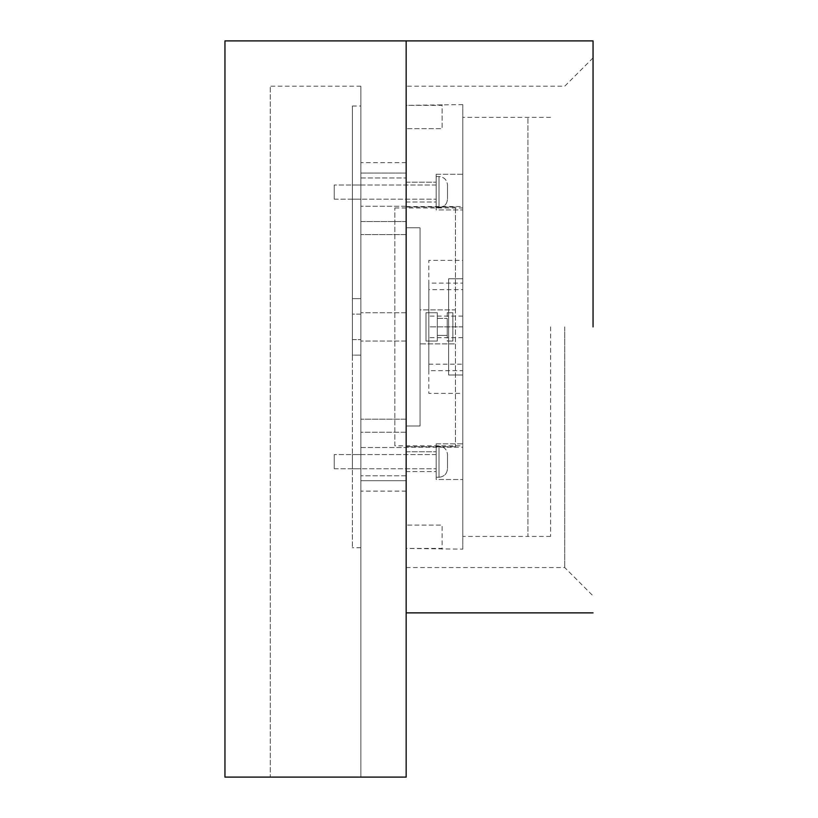 <?xml version="1.0" encoding="UTF-8"?>
<svg xmlns="http://www.w3.org/2000/svg" width="818" height="818" viewBox="0 0 818 818"><rect width="100%" height="100%" fill="white"/><g stroke="black" fill="none" stroke-linecap="round" stroke-linejoin="round"><path stroke-width="0.61" stroke-dasharray="4.09 3.07" d="M406.168 40.9L406.168 777.1L224.95 777.1L224.95 40.9L224.95 777.1M270.257 777.1L360.861 777.1L270.257 777.1L270.257 86.207L270.257 777.1M360.861 777.1L360.861 86.207L360.861 777.1M360.861 192.107C360.861 173.845 360.861 173.845 360.861 192.107C360.861 173.845 360.861 173.845 360.861 192.107C360.861 210.359 360.861 210.359 360.861 192.107C360.861 210.359 360.861 210.359 360.861 192.107C360.861 173.845 360.861 173.845 360.861 192.107C360.861 173.845 360.861 173.845 360.861 192.107C360.861 210.359 360.861 210.359 360.861 192.107C360.861 210.359 360.861 210.359 360.861 192.107C360.861 182.976 360.861 182.976 360.861 192.107C360.861 182.976 360.861 182.976 360.861 192.107C360.861 201.228 360.861 201.228 360.861 192.107C360.861 201.228 360.861 201.228 360.861 192.107C360.861 182.976 360.861 182.976 360.861 192.107C360.861 182.976 360.861 182.976 360.861 192.107C360.861 201.228 360.861 201.228 360.861 192.107C360.861 201.228 360.861 201.228 360.861 192.107M360.861 461.669C360.861 443.407 360.861 443.407 360.861 461.669C360.861 443.407 360.861 443.407 360.861 461.669C360.861 479.921 360.861 479.921 360.861 461.669C360.861 479.921 360.861 479.921 360.861 461.669C360.861 443.407 360.861 443.407 360.861 461.669C360.861 443.407 360.861 443.407 360.861 461.669C360.861 479.921 360.861 479.921 360.861 461.669C360.861 479.921 360.861 479.921 360.861 461.669C360.861 452.538 360.861 452.538 360.861 461.669C360.861 452.538 360.861 452.538 360.861 461.669C360.861 470.8 360.861 470.8 360.861 461.669C360.861 470.8 360.861 470.8 360.861 461.669C360.861 452.538 360.861 452.538 360.861 461.669C360.861 452.538 360.861 452.538 360.861 461.669C360.861 470.8 360.861 470.8 360.861 461.669C360.861 470.8 360.861 470.8 360.861 461.669M360.861 432.201L360.861 173.038L360.861 432.201L406.168 432.201L406.168 86.207L406.168 480.728L406.168 432.201L360.861 432.201L360.861 419.194L360.861 427.006M360.861 226.77L360.861 234.582L360.861 221.566L406.168 221.566L406.168 226.77L406.168 173.038C406.168 159.254 406.168 159.254 406.168 173.038C406.168 159.254 406.168 159.254 406.168 173.038L406.168 221.566L360.861 221.566M360.861 173.038C360.861 159.254 360.861 159.254 360.861 173.038C360.861 159.254 360.861 159.254 360.861 173.038L406.168 173.038L360.861 173.038M360.861 480.728C360.861 494.512 360.861 494.512 360.861 480.728C360.861 494.512 360.861 494.512 360.861 480.728L406.168 480.728C406.168 494.512 406.168 494.512 406.168 480.728C406.168 494.512 406.168 494.512 406.168 480.728L360.861 480.728M360.861 326.883C360.861 345.145 360.861 345.145 360.861 326.883C360.861 345.145 360.861 345.145 360.861 326.883C360.861 308.631 360.861 308.631 360.861 326.883C360.861 308.631 360.861 308.631 360.861 326.883C360.861 308.631 360.861 308.631 360.861 326.883C360.861 308.631 360.861 308.631 360.861 326.883C360.861 345.145 360.861 345.145 360.861 326.883C360.861 345.145 360.861 345.145 360.861 326.883M593.05 326.883L593.05 40.9L593.05 326.883M564.737 326.883L564.737 567.569L564.737 326.883M406.168 192.107C406.168 210.359 406.168 210.359 406.168 192.107C406.168 210.359 406.168 210.359 406.168 192.107C406.168 173.845 406.168 173.845 406.168 192.107C406.168 173.845 406.168 173.845 406.168 192.107C406.168 210.359 406.168 210.359 406.168 192.107C406.168 210.359 406.168 210.359 406.168 192.107C406.168 173.845 406.168 173.845 406.168 192.107C406.168 173.845 406.168 173.845 406.168 192.107M406.168 461.669C406.168 479.921 406.168 479.921 406.168 461.669C406.168 479.921 406.168 479.921 406.168 461.669C406.168 443.407 406.168 443.407 406.168 461.669C406.168 443.407 406.168 443.407 406.168 461.669C406.168 479.921 406.168 479.921 406.168 461.669C406.168 479.921 406.168 479.921 406.168 461.669C406.168 443.407 406.168 443.407 406.168 461.669C406.168 443.407 406.168 443.407 406.168 461.669M406.168 427.006L406.168 419.194L360.861 419.194L406.168 419.194L406.168 432.201M406.168 221.566L406.168 234.582L360.861 234.582L406.168 234.582L406.168 226.77M406.168 326.883C406.168 308.631 406.168 308.631 406.168 326.883C406.168 308.631 406.168 308.631 406.168 326.883C406.168 345.145 406.168 345.145 406.168 326.883C406.168 345.145 406.168 345.145 406.168 326.883C406.168 345.145 406.168 345.145 406.168 326.883C406.168 345.145 406.168 345.145 406.168 326.883C406.168 308.631 406.168 308.631 406.168 326.883C406.168 308.631 406.168 308.631 406.168 326.883L406.168 612.866L406.168 326.883M462.804 375.022L462.804 278.754L448.642 278.754L448.642 375.022L462.804 375.022L448.642 375.022L448.642 278.754L462.804 278.754L462.804 445.81L462.804 375.022L448.642 375.022L448.642 278.754L462.804 278.754L462.804 207.956L462.804 278.754L448.642 278.754L448.642 375.022L462.804 375.022M448.642 312.732L448.642 341.045L448.642 312.732L448.642 341.045L448.642 312.732L452.886 312.732L452.886 341.045L452.886 312.732L452.886 341.045L452.886 312.732L452.886 341.045L452.886 312.732L452.886 341.045L452.886 312.732L448.642 312.732M550.575 536.424L527.927 536.424L527.927 117.352L527.927 536.424L462.804 536.424L462.804 117.352L462.804 536.424M550.575 117.352L462.804 117.352M394.838 445.81L394.838 207.956L394.838 445.81L462.804 445.81M394.838 207.956L462.804 207.956M448.642 341.045L452.886 341.045L448.642 341.045M447.221 341.045L452.886 341.045L447.221 341.045L447.221 312.732L452.886 312.732L447.221 312.732L447.221 341.045M447.221 335.38L447.221 318.386L447.221 335.38L447.221 318.386L447.221 335.38L437.313 335.38L437.313 318.386L437.313 335.38L437.313 318.386L447.221 318.386L437.313 318.386L437.313 335.38L447.221 335.38M425.994 341.045L437.313 341.045L437.313 312.732L437.313 341.045L437.313 312.732L437.313 341.045L425.994 341.045L425.994 312.732L437.313 312.732L425.994 312.732L425.994 341.045M360.861 298.631L352.374 298.631L352.374 106.023L352.374 298.631L352.374 106.023L352.374 298.631L360.861 298.631L360.861 106.023L360.861 298.631M360.861 355.145L360.861 547.743L360.861 355.145L360.861 547.743L360.861 355.145L352.374 355.145L352.374 547.743L352.374 298.631L352.374 355.145L360.861 355.145M360.861 314.143L360.861 339.623L360.861 314.143L352.374 314.143L352.374 339.623L352.374 314.143L360.861 314.143M352.374 461.669C352.374 470.8 352.374 470.8 352.374 461.669C352.374 470.8 352.374 470.8 352.374 461.669C352.374 452.538 352.374 452.538 352.374 461.669C352.374 452.538 352.374 452.538 352.374 461.669C352.374 470.8 352.374 470.8 352.374 461.669C352.374 470.8 352.374 470.8 352.374 461.669C352.374 452.538 352.374 452.538 352.374 461.669C352.374 452.538 352.374 452.538 352.374 461.669M352.374 192.107C352.374 201.228 352.374 201.228 352.374 192.107C352.374 201.228 352.374 201.228 352.374 192.107C352.374 182.976 352.374 182.976 352.374 192.107C352.374 182.976 352.374 182.976 352.374 192.107C352.374 201.228 352.374 201.228 352.374 192.107C352.374 201.228 352.374 201.228 352.374 192.107C352.374 182.976 352.374 182.976 352.374 192.107C352.374 182.976 352.374 182.976 352.374 192.107M352.374 339.623L360.861 339.623L352.374 339.623M462.804 549.164L462.804 104.612L462.804 549.164L406.168 548.428L406.168 105.338L406.168 548.428L406.168 525.095L406.168 548.428L442.129 548.428L442.129 525.095L406.168 525.095L442.129 525.095L442.129 549.164M462.804 104.612L406.168 105.338L406.168 128.682L406.168 105.338L442.129 105.338L442.129 128.682L406.168 128.682L442.129 128.682L442.129 104.612M406.168 447.221L406.168 206.545L406.168 447.221L462.804 447.221L462.804 206.545L462.804 447.221M406.168 227.782L406.168 446.74L406.168 207.026L406.168 227.782L420.043 227.782L420.043 425.994L406.168 425.994L420.043 425.994L420.043 227.782L406.168 227.782L420.043 227.782L420.043 309.899L455.442 309.899L455.442 207.026L455.442 446.74L455.442 207.026L455.442 309.899L420.043 309.899L420.043 343.877L455.442 343.877L420.043 343.877L420.043 425.994L406.168 425.994L420.043 425.994L420.043 227.782L406.168 227.782M406.168 471.577L406.168 451.761L406.168 471.577L406.168 451.761L406.168 471.577L436.178 471.577L436.178 451.761L436.178 471.577L436.178 451.761L436.178 471.577L406.168 471.577M406.168 202.015L406.168 182.189L406.168 202.015L406.168 182.189L406.168 202.015L436.178 202.015L436.178 182.189L436.178 202.015L436.178 182.189L436.178 202.015L406.168 202.015M406.168 182.189L436.178 182.189L406.168 182.189M406.168 451.761L436.178 451.761L406.168 451.761M455.442 207.026L406.168 207.026L455.442 207.026M455.442 446.74L406.168 446.74L455.442 446.74M462.804 289.664L462.804 326.883L462.804 260.359L428.816 260.359L428.816 370.666L462.804 370.666L462.804 393.386L428.816 393.386L428.816 326.883C428.816 313.008 428.816 313.008 428.816 326.883C428.816 313.008 428.816 313.008 428.816 326.883L428.816 283.11L462.804 283.11L462.804 261.095L462.804 289.664L428.816 289.664M462.804 326.883C462.804 340.758 462.804 340.758 462.804 326.883C462.804 340.758 462.804 340.758 462.804 326.883L462.804 392.66L462.804 326.883C462.804 313.008 462.804 313.008 462.804 326.883C462.804 313.008 462.804 313.008 462.804 326.883L428.816 326.883C428.816 340.758 428.816 340.758 428.816 326.883C428.816 340.758 428.816 340.758 428.816 326.883L462.804 326.883M462.804 174.265L462.804 209.94L462.804 174.265L462.804 209.94L462.804 174.265L436.178 174.265L436.178 209.94L436.178 174.265L436.178 209.94L462.804 209.94L436.178 209.94L436.178 174.265L462.804 174.265M462.804 443.826L462.804 479.501L462.804 443.826L462.804 479.501L462.804 443.826L436.178 443.826L436.178 479.501L436.178 443.826L436.178 479.501L462.804 479.501L436.178 479.501L436.178 443.826L462.804 443.826M406.168 206.545L462.804 206.545M428.816 364.163L462.804 364.163M436.178 461.669C436.178 441.587 436.178 441.587 436.178 461.669C436.178 441.587 436.178 441.587 436.178 461.669C436.178 481.751 436.178 481.751 436.178 461.669C436.178 481.751 436.178 481.751 436.178 461.669C436.178 452.538 436.178 452.538 436.178 461.669C436.178 452.538 436.178 452.538 436.178 461.669C436.178 470.8 436.178 470.8 436.178 461.669C436.178 470.8 436.178 470.8 436.178 461.669C436.178 441.587 436.178 441.587 436.178 461.669C436.178 441.587 436.178 441.587 436.178 461.669C436.178 481.751 436.178 481.751 436.178 461.669C436.178 481.751 436.178 481.751 436.178 461.669C436.178 470.8 436.178 470.8 436.178 461.669C436.178 470.8 436.178 470.8 436.178 461.669C436.178 452.538 436.178 452.538 436.178 461.669C436.178 452.538 436.178 452.538 436.178 461.669M447.507 461.669C447.507 470.8 447.507 470.8 447.507 461.669C447.507 470.8 447.507 470.8 447.507 461.669C447.507 452.538 447.507 452.538 447.507 461.669C447.507 452.538 447.507 452.538 447.507 461.669C447.507 452.538 447.507 452.538 447.507 461.669C447.507 452.538 447.507 452.538 447.507 461.669C447.507 470.8 447.507 470.8 447.507 461.669C447.507 470.8 447.507 470.8 447.507 461.669M334.245 461.669C334.245 470.8 334.245 470.8 334.245 461.669C334.245 470.8 334.245 470.8 334.245 461.669C334.245 452.538 334.245 452.538 334.245 461.669C334.245 452.538 334.245 452.538 334.245 461.669C334.245 470.8 334.245 470.8 334.245 461.669C334.245 470.8 334.245 470.8 334.245 461.669C334.245 452.538 334.245 452.538 334.245 461.669C334.245 452.538 334.245 452.538 334.245 461.669M436.178 192.107C436.178 172.025 436.178 172.025 436.178 192.107C436.178 172.025 436.178 172.025 436.178 192.107C436.178 212.189 436.178 212.189 436.178 192.107C436.178 212.189 436.178 212.189 436.178 192.107C436.178 182.976 436.178 182.976 436.178 192.107C436.178 182.976 436.178 182.976 436.178 192.107C436.178 201.228 436.178 201.228 436.178 192.107C436.178 201.228 436.178 201.228 436.178 192.107C436.178 172.025 436.178 172.025 436.178 192.107C436.178 172.025 436.178 172.025 436.178 192.107C436.178 212.189 436.178 212.189 436.178 192.107C436.178 212.189 436.178 212.189 436.178 192.107C436.178 201.228 436.178 201.228 436.178 192.107C436.178 201.228 436.178 201.228 436.178 192.107C436.178 182.976 436.178 182.976 436.178 192.107C436.178 182.976 436.178 182.976 436.178 192.107M447.507 192.107C447.507 201.228 447.507 201.228 447.507 192.107C447.507 201.228 447.507 201.228 447.507 192.107C447.507 182.976 447.507 182.976 447.507 192.107C447.507 182.976 447.507 182.976 447.507 192.107C447.507 182.976 447.507 182.976 447.507 192.107C447.507 182.976 447.507 182.976 447.507 192.107C447.507 201.228 447.507 201.228 447.507 192.107C447.507 201.228 447.507 201.228 447.507 192.107M334.245 192.107C334.245 201.228 334.245 201.228 334.245 192.107C334.245 201.228 334.245 201.228 334.245 192.107C334.245 182.976 334.245 182.976 334.245 192.107C334.245 182.976 334.245 182.976 334.245 192.107C334.245 201.228 334.245 201.228 334.245 192.107C334.245 201.228 334.245 201.228 334.245 192.107C334.245 182.976 334.245 182.976 334.245 192.107C334.245 182.976 334.245 182.976 334.245 192.107M550.575 326.883L550.575 536.424L550.575 326.883M527.927 326.883L527.927 536.424L527.927 326.883M593.05 57.894L564.737 86.207L406.168 86.207L406.168 612.866M439.01 461.669C439.01 441.587 439.01 441.587 439.01 461.669C439.01 441.587 439.01 441.587 439.01 461.669C439.01 481.751 439.01 481.751 439.01 461.669C439.01 481.751 439.01 481.751 439.01 461.669C439.01 441.587 439.01 441.587 439.01 461.669C439.01 441.587 439.01 441.587 439.01 461.669C439.01 481.751 439.01 481.751 439.01 461.669C439.01 481.751 439.01 481.751 439.01 461.669M439.01 192.107C439.01 172.025 439.01 172.025 439.01 192.107C439.01 172.025 439.01 172.025 439.01 192.107C439.01 212.189 439.01 212.189 439.01 192.107C439.01 212.189 439.01 212.189 439.01 192.107C439.01 172.025 439.01 172.025 439.01 192.107C439.01 172.025 439.01 172.025 439.01 192.107C439.01 212.189 439.01 212.189 439.01 192.107C439.01 212.189 439.01 212.189 439.01 192.107M360.861 86.207L270.257 86.207M406.168 567.569L564.737 567.569L593.05 595.882M406.168 206.259L360.861 206.259L406.168 206.259M406.168 475.82L360.861 475.82L406.168 475.82M406.168 162.659L360.861 162.659M406.168 491.117L360.861 491.117M406.168 312.732L360.861 312.732L406.168 312.732M406.168 341.045L360.861 341.045L406.168 341.045M360.861 177.946L406.168 177.946L360.861 177.946M360.861 447.507L406.168 447.507L360.861 447.507M352.374 106.023L360.861 106.023M352.374 468.745L360.861 468.745L352.374 468.745M352.374 199.183L360.861 199.183L352.374 199.183M360.861 547.743L352.374 547.743M360.861 454.583L352.374 454.583L360.861 454.583M360.861 185.021L352.374 185.021L360.861 185.021M462.804 316.126L428.816 316.126M462.804 337.65L428.816 337.65M436.178 446.096L439.01 446.096C444.154 446.618 446.986 449.45 447.507 454.583C446.986 449.45 444.154 446.618 439.01 446.096L436.178 446.096M334.245 468.745L436.178 468.745L334.245 468.745M439.01 477.242L436.178 477.242L439.01 477.242C444.154 476.72 446.986 473.888 447.507 468.745C446.986 473.888 444.154 476.72 439.01 477.242M436.178 454.583L334.245 454.583L436.178 454.583M436.178 176.535L439.01 176.535C444.154 177.056 446.986 179.888 447.507 185.021C446.986 179.888 444.154 177.056 439.01 176.535L436.178 176.535M334.245 199.183L436.178 199.183L334.245 199.183M439.01 207.68L436.178 207.68L439.01 207.68C444.154 207.158 446.986 204.326 447.507 199.183C446.986 204.326 444.154 207.158 439.01 207.68M436.178 185.021L334.245 185.021L436.178 185.021"/><path stroke-width="1.23" d="M593.05 612.866L406.168 612.866L406.168 777.1L406.168 40.9L406.168 777.1L224.95 777.1L224.95 40.9L224.95 777.1M406.168 777.1L406.168 40.9L224.95 40.9M593.05 326.883L593.05 40.9L593.05 326.883M406.168 40.9L593.05 40.9"/></g></svg>

